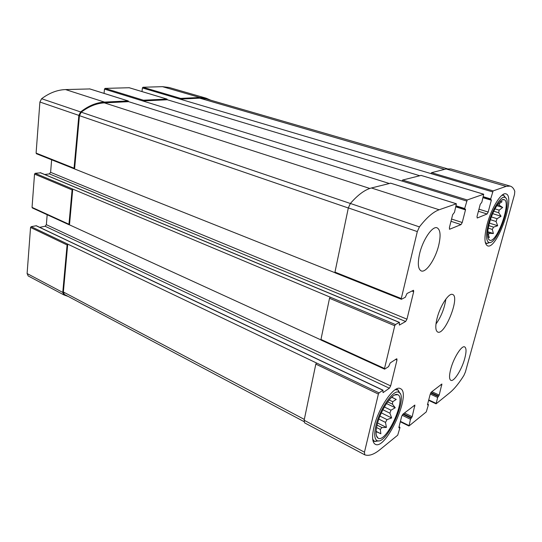 <?xml version="1.0" encoding="UTF-8"?>
<svg xmlns="http://www.w3.org/2000/svg" width="542" height="542" viewBox="0 0 542 542"><rect width="100%" height="100%" fill="white"/><g stroke="black" fill="none" stroke-linecap="round" stroke-linejoin="round"><path stroke-width="0.81" d="M498.396 203.406L499.284 203.677L499.473 205.384L502.685 207.471L499.162 210.154L494.975 208.866M497.421 204.761L499.473 205.384M493.796 211.224L498.694 212.742L499.162 210.154M491.398 216.929L497.068 218.711L496.072 221.502L497.692 225.743L493.566 227.139L488.776 225.601M490.429 219.713L496.072 221.502M488.254 228.121L492.299 229.429L493.566 227.139M487.658 232.687L489.541 233.297L488.322 234.496L489.284 237.599L487.725 236.658M487.59 234.252L488.322 234.496M489.338 223.358C486.946 233.046 487.041 238.67 489.622 240.214C496.845 243.751 511.98 201.035 503.945 199.612C500.415 198.169 492.617 210.702 489.338 223.358M492.299 229.429L493.396 233.527L489.541 233.297M498.694 212.742L501.072 216.258L497.068 218.711M500.049 201.495L502.068 201.671L499.284 203.677M376.087 431.493L377.015 431.967L376.067 432.32M391.69 397.184L392.469 397.557L392.171 396.751M389.129 399.955L392.754 401.697L392.462 404.142L395.233 407.76L390.965 410.199L384.373 406.988M387.679 401.846L392.462 404.142M382.876 409.752L389.915 413.194L390.965 410.199M379.969 416.114L387.035 419.616L385.491 422.401L386.426 427.428L381.954 427.563L377.069 425.104M378.851 419.095L385.491 422.401M376.561 427.53L380.315 429.42L381.954 427.563M377.13 424.853C375.464 432.191 375.775 436.628 378.065 438.153C386.426 443.593 407.035 397.76 397.713 394.698C393.052 391.737 380.525 409.806 377.13 424.853M376.223 434.731L376.405 435.233M380.315 429.42L380.863 433.769L377.015 431.967M389.915 413.194L391.656 417.95L387.035 419.616M392.469 397.557L396.256 399.427L392.754 401.697M394.759 325.742L395.443 324.556L399.4 322.375L399.366 325.092L405.64 321.494L406.961 319.177L413.668 291.711L413.532 290.268L406.995 293.507L405.294 297.273L401.514 299.238L401.276 298.527L417.313 231.59L419.427 226.895C426.662 217.572 433.234 211.861 439.156 209.761L456.391 203.765L454.501 212.301L452.665 214.673L449.379 227.687L449.691 229.219L461.032 224.598L462.231 222.505L465.483 209.883L465.436 209.11L464.718 209.32L464.67 208.541L467.211 199.964L483.721 194.212L481.852 202.193L480.219 204.381L477.014 216.549L477.231 218.006L487.089 213.988L488.179 212.051L491.343 200.222L490.686 198.934L493.118 190.913L506.133 186.36L510.198 186.102C512.224 186.719 513.755 188.453 514.798 191.306L514.521 194.442L465.402 371.988L463.905 375.437C459.033 383.194 454.399 388.892 450.009 392.543L436.086 403.831L437.651 397.449L439.21 395.077L441.879 384.014L431.351 392.083L430.253 394.109L427.543 404.413L427.557 404.908L428.37 404.393L428.39 404.888L426.263 411.906L409.047 425.937L410.463 419.278L412.177 416.703L414.874 405.05L402.855 414.244L401.656 416.432L398.905 427.326L398.932 427.834L399.888 427.238L399.915 427.746L397.713 435.179L380.017 449.609C373.966 454.535 368.872 456.269 364.732 454.806L364.461 452.184L378.384 394.081L379.061 392.889L382.869 390.247L383.052 392.632L389.359 388.228L390.66 385.904L396.974 360.044L396.866 358.797L396.52 358.865L390.226 362.923L388.567 366.616L384.766 369.088L384.515 368.499L394.759 325.742L329.522 298.283L320.959 339.448L321.284 340.051M329.522 298.283L330.213 297.165L35.183 173.305L40.548 172.83M335.281 272.829L334.97 272.118L348.33 207.904L350.383 203.467C357.869 194.842 364.888 189.673 371.433 187.979L390.626 183.196M466.608 201.007L401.974 181.035L402.577 180.052L421.08 175.418M492.57 191.882L430.978 173.596L431.534 172.681L446.147 168.962L450.815 168.935L510.198 186.102M364.631 454.752L304.563 422.835L304.143 420.24L315.823 364.116L316.501 362.991L31.192 226.658L36.321 225.736L383.065 390.199M320.945 339.895L69.491 224.855L72.75 189.07L72.086 189.91L68.963 224.259L32.046 207.383L34.532 174.097L35.183 173.305M44.729 174.504L49.342 173.88L50.616 172.315L51.632 159.795M334.983 272.707L74.362 168.86L74.058 168.21L36.097 153.095L39.905 102.018L41.612 98.719C49.403 92.906 57.384 89.857 65.555 89.572L89.789 88.935M36.646 153.759L36.097 153.095M74.586 168.887L79.437 115.663L81.239 112.18C88.854 106.388 96.571 103.278 104.382 102.865L128.59 101.666L128.129 100.948L104.464 102.092C96.388 102.519 88.434 105.805 80.609 111.943L78.854 115.392L74.058 168.21M128.59 101.666L389.176 183.46M104.057 93.38L104.484 89.112L105.08 88.387L129.172 87.736M401.974 181.035L142.837 100.961L143.44 100.209L105.08 88.387M104.484 89.112L142.837 100.961L167.309 99.755L167.024 99.084L143.44 100.209M167.309 99.755L419.684 175.696M141.99 91.564L142.404 87.94L142.959 87.255L162.505 86.666L169.097 87.486L206.211 98.217L210.824 100.243M430.978 173.596L180.086 99.125L180.642 98.407L142.959 87.255M206.211 98.217L199.788 97.485L180.642 98.407M68.211 296.46L63.8 294.868L62.77 292.423L27.107 273.541L30.548 227.457L31.192 226.658M63.719 294.821L28.198 275.946L27.107 273.541M64.403 294.435L304.015 421.601L64.403 294.435L63.373 291.989L67.736 244.117L67.086 244.964L62.77 292.423M39.688 227.328L45.108 226.251L46.361 224.679L47.168 214.74M69.491 224.855L68.963 224.259M32.588 207.972L32.046 207.383M438.688 245.424C435.436 259.123 425.992 273.107 421.209 270.919C418.017 269.184 417.482 263.459 419.603 253.737C422.814 239.754 432.469 225.662 437.096 227.816C440.422 229.672 440.958 235.54 438.688 245.424M464.765 358.425C461.886 369.414 453.918 382.117 450.863 380.342C449.149 379.271 449.108 375.511 450.741 369.055C453.62 357.856 461.723 345.091 464.67 346.894C466.445 348.025 466.472 351.866 464.765 358.425M373.939 427.272C371.819 436.716 372.239 442.38 375.213 444.264C386.033 450.829 412.096 392.808 400.369 388.621C394.508 384.624 378.296 407.848 373.939 427.272M487.143 224.313C484.081 236.786 484.223 243.961 487.576 245.844C496.845 250.092 516.045 195.987 505.916 193.86C501.431 191.882 491.357 207.993 487.143 224.313M437.055 318.357C435.199 326.142 435.422 330.708 437.712 332.05C444.786 335.803 460.327 296.582 452.604 294.475C448.945 292.484 440.097 305.898 437.055 318.357M142.404 87.94L180.086 99.125L199.693 98.156L206.15 98.888L447.231 168.738M435.964 324.062C441.249 316.528 444.548 308.202 445.856 299.089M488.478 223.731C485.788 234.686 485.944 240.926 488.931 242.464C496.987 245.756 513.382 199.517 504.839 197.39C500.984 195.459 492.163 209.483 488.478 223.731M485.28 242.362L486.736 243.534L490.063 242.477M505.754 198.026L503.755 195.262L501.831 195.377M375.884 425.802C374.007 434.142 374.407 439.088 377.096 440.626C386.493 445.842 408.736 396.371 398.905 392.381C393.892 388.614 379.698 408.844 375.884 425.802M372.706 439.23L374.63 441.52L378.899 440.822M400.186 393.695L398.004 389.867L395.111 389.766M376.094 431.344L380.863 433.769M377.611 423.004L386.426 427.428M381.358 412.882L391.656 417.95M386.5 403.539L395.233 407.76M391.642 397.232L396.256 399.427M487.739 231.685L493.396 233.527M489.406 223.094L497.692 225.743M492.705 213.643L501.072 216.258M496.818 205.682L502.685 207.471M384.515 368.499L320.959 339.448M395.443 324.556L330.213 297.165M401.276 298.527L334.97 272.118M417.313 231.59L348.33 207.904M419.427 226.895L350.383 203.467M439.156 209.761L371.433 187.979M456.303 203.772L390.45 183.135M467.211 199.964L402.577 180.052M483.654 194.212L420.938 175.378M493.118 190.913L431.534 172.681M506.133 186.36L446.147 168.962M436.08 403.343L428.722 399.921M408.864 425.497L400.416 421.344M364.461 452.184L304.143 420.24M378.384 394.081L315.823 364.116M379.061 392.889L316.501 362.991M72.086 189.91L34.532 174.097M399.237 322.402L40.128 172.654M405.64 321.494L49.342 173.88M406.961 319.177L50.616 172.315M413.668 291.711L411.873 291.007M78.854 115.392L39.905 102.018M80.609 111.943L41.612 98.719M104.464 102.092L65.555 89.572M128.129 100.948L89.538 88.854M449.691 229.219L449.345 229.103M461.032 224.598L450.991 221.312M462.231 222.505L451.561 219.036M465.483 209.883L455.876 206.854M464.657 209.273L455.957 206.529M464.67 208.541L456.134 205.852M166.916 99.071L128.969 87.675M487.089 213.988L478.403 211.265M488.179 212.051L478.952 209.171M491.343 200.222L483.037 197.708M490.659 199.632L483.132 197.356M490.686 198.934L483.301 196.705M199.788 97.485L162.505 86.666M437.651 397.449L430.273 394.048M438.18 396.466L430.673 393.018M438.681 396.067L430.965 392.523M439.21 395.077L431.838 391.703M441.899 385.016L440.971 384.596M428.227 404.44L427.611 404.149M410.463 419.278L402.13 415.226M411.039 418.221L402.855 414.244M411.608 417.76L403.431 413.797M412.177 416.703L404.481 412.977M414.921 406.08L413.946 405.619M399.711 427.292L399 426.94M67.086 244.964L30.548 227.457M382.869 390.247L36.05 225.702M389.359 388.228L45.108 226.251M390.66 385.904L46.361 224.679M396.974 360.044L395.633 359.441M304.319 419.4L63.373 291.989M444.582 169.361L199.693 98.156M369.82 188.46L104.382 102.865M348.31 207.993L79.437 115.663M350.362 203.494L81.239 112.18M488.186 238.575L489.622 240.214M501.743 200.113L503.945 199.612M376.385 435.538L378.065 438.153M394.732 394.989L397.713 394.698M401.351 299.259L335.105 272.836M456.391 203.765L390.545 183.135M483.721 194.212L421.019 175.378M436.086 403.831L428.614 400.348M408.885 425.992L400.308 421.771M364.678 454.785L304.563 422.835M384.576 369.129L321.067 340.071M399.4 322.375L40.365 172.681M74.362 168.86L36.422 153.732M128.264 100.961L89.674 88.874M464.718 209.32L455.951 206.556M167.024 99.084L129.077 87.689M490.706 199.673L483.125 197.376M428.37 404.393L427.638 404.047M399.888 427.238L399.034 426.811M63.8 294.868L28.198 275.946M69.227 224.828L32.324 207.945M504.839 197.39L503.755 195.262M488.931 242.464L486.736 243.534M485.476 243.114L486.628 243.5M502.468 194.876L503.647 195.228M398.905 392.381L398.004 389.867M377.096 440.626L374.63 441.52M372.943 440.653L374.488 441.452M396.304 389.068L397.862 389.8"/></g></svg>
